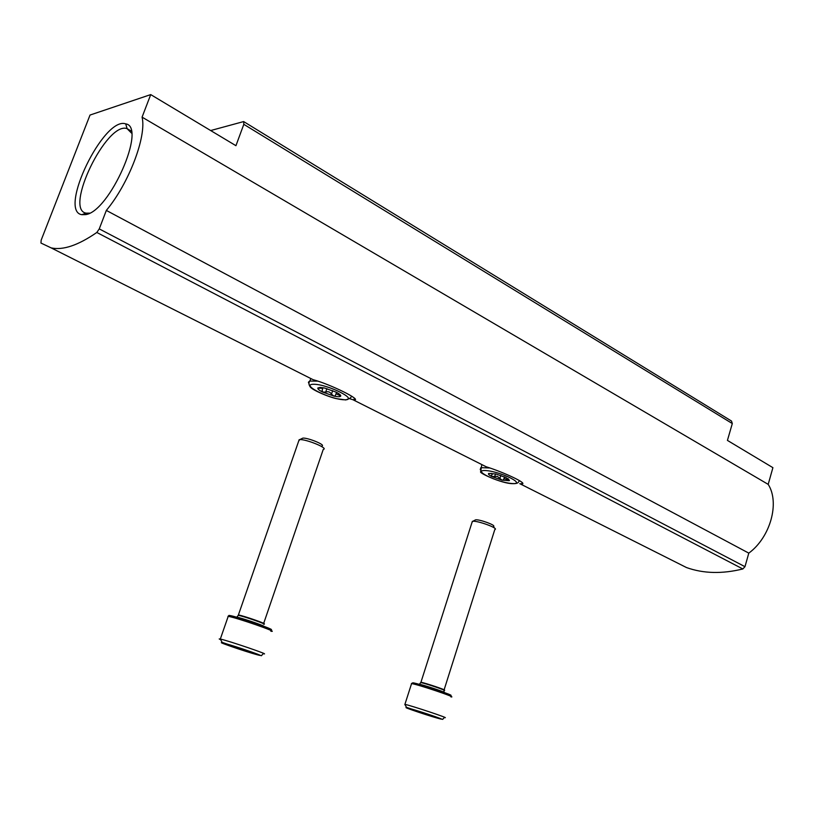 <?xml version="1.0" encoding="UTF-8"?>
<svg xmlns="http://www.w3.org/2000/svg" width="814" height="814" viewBox="0 0 814 814"><rect width="100%" height="100%" fill="white"/><g stroke="black" fill="none" stroke-linecap="round" stroke-linejoin="round"><path stroke-width="1.22" d="M150.722 94.597L142.074 117.145C146.846 136.162 128.887 183.465 106.329 210.419L99.257 228.897L96.815 232.468C78.185 245.329 62.963 250.478 51.16 247.894L40.965 243.05L41.178 240.12L90.028 115.049L150.722 94.597L235.938 145.696L243.813 124.328L243.651 121.571L210.663 130.545M243.874 121.713L731.511 421.052L732.305 423.555L727.431 440.405L772.903 467.663L768.192 484.371L142.074 117.145M768.192 484.371C779.975 502.757 770.38 537.332 748.799 553.133L744.973 566.686L742.826 568.966C722.13 574.063 703.357 573.595 686.497 567.551L519.77 483.669L521.652 483.994C528.958 483.862 502.574 471.794 486.284 466.809L482.661 464.998M85.531 214.631L81.776 214.682C57.865 211.019 103.887 115.934 125.722 123.881C147.12 126.567 109.422 212.027 85.531 214.631M349.735 398.728L353.744 399.989C363.532 400.681 330.586 384.35 313.075 379.66L309.646 377.95M748.799 553.133L106.329 210.419M89.591 213.126L86.111 213.146C63.848 209.605 106.614 121.245 127.025 128.602L131.542 133.13M506.145 477.615L509.218 480.698L502.045 480.148L491.819 476.546C489 475.101 487.942 474.063 488.654 473.453L495.797 473.972L506.145 477.615M507.773 478.52L507.417 479.639L509.218 480.698L508.394 478.937M500.824 475.427L499.867 478.429L502.045 480.148L503.54 479.853L504.141 478.53L507.417 479.639M488.715 473.422L490.048 473.514C492.094 473.249 492.755 473.646 492.043 474.715L491.442 475.315L491.819 476.546L497.364 476.363L499.867 478.429M336.07 392.124C339.438 393.854 340.985 395.187 340.71 396.092L340.69 396.133C340.048 396.927 337.79 396.906 333.913 396.072L322.558 392.043C319.139 390.303 317.562 388.96 317.826 388.024L320.136 387.403L324.552 388.034L336.07 392.124M339.326 394.068L338.98 395.105L340.69 396.133L339.479 394.19M332.682 390.598L331.461 394.159L333.913 396.072L335.205 395.848L336.029 393.803L338.98 395.105M317.989 387.891L319.658 388.258C322.354 388.054 323.168 388.726 322.11 390.262L322.558 392.043L325.681 392.104C328.205 391.249 330.128 391.941 331.461 394.159M412.444 683.027L412.861 682.804C418.142 683.251 458.455 696.886 449.959 695.339M411.416 684.065L411.569 683.597C417.674 684.309 458.913 698.249 450.854 696.865M430.789 715.394L434.473 716.92L427.533 714.926L413.136 709.859L430.789 715.394M427.533 714.926L428.998 714.855M474.827 520.238L475.651 519.82C479.619 519.251 496.235 525.345 493.569 526.383L494.363 527.971M472.049 522.313L472.802 521.275C477.726 520.573 498.463 528.174 495.105 529.446M231.919 617.195C228.703 615.842 227.94 615.272 229.609 615.486C236.721 616.32 280.464 631.603 269.861 629.527M227.971 617.002L228.205 616.351C236.294 617.511 280.952 633.099 270.828 631.206M247.273 650.813L252.727 652.981L246.306 651.21L228.907 645.095L247.273 650.813M246.306 651.21L247.568 651.21M301.709 438.675L302.879 438.105C307.855 437.647 325.498 444.831 322.079 445.909M298.707 441.005L299.766 439.611C305.942 439.041 327.971 447.995 323.677 449.297M732.305 423.555L243.813 124.328M742.826 568.966L96.815 232.468M744.973 566.686L99.257 228.897M480.24 469.729L480.82 467.643L489.509 467.979M519.607 480.687L518.62 481.817C518.111 483.211 516.015 483.821 512.332 483.648C501.953 483.608 478.042 472.7 480.698 471.662L481.807 464.57M511.741 483.496C496.896 482.397 470.96 469.525 485.948 470.573C501.129 471.601 527.319 484.839 511.741 483.496M495.523 473.901L494.668 476.597M309.025 383.791L308.414 382.234L309.605 381.064L317.318 381.135M351.74 396.194L350.356 398.056L345.787 399.959L336.396 398.636C328.744 397.039 312.189 390.018 310.246 386.935C308.618 384.544 308.516 382.549 309.941 380.962L310.694 378.815M344.648 399.786C330.657 399.725 299.572 384.3 313.634 384.259C327.91 384.188 359.483 400.142 344.648 399.786M326.882 388.624L325.681 392.104M319.953 387.403L319.658 388.258M404.853 704.71L404.904 704.364C410.907 705.453 452.309 719.301 444.342 717.541L442.643 719.393L406.501 707.346L404.904 704.364L411.569 683.597M412.383 710.113C394.515 703.856 417.674 710.469 435.48 716.737C453.042 722.924 429.548 716.157 412.383 710.113M420.777 682.549L420.93 682.285C424.532 682.661 448.758 690.862 444.027 690.099L444.006 690.14M420.543 682.834L420.726 682.6C424.236 682.936 448.89 691.279 443.935 690.455L444.006 692.256M419.017 684.289L419.413 684.299C422.374 684.564 444.464 691.839 444.505 692.561M220.258 639.55L219.2 638.939L220.319 639.051C228.286 640.649 273.168 655.992 263.166 653.693L261.416 655.728L222.13 642.358L220.319 639.051L228.205 616.351M230.291 646.153C208.781 638.614 229.996 644.393 251.607 652.004C272.873 659.493 251.038 653.459 230.291 646.153M238.014 615.669L238.512 614.997C243.142 615.608 269.007 624.633 263.695 623.789M299.176 439.672L238.268 615.343C242.928 615.923 269.648 625.284 263.451 624.155M236.386 617.154L236.782 617.195C240.415 617.623 262.546 625.04 264.051 626.322M486.284 466.819L353.347 399.928M313.064 379.67L51.16 247.894M354.344 398.311L353.775 400M522.1 482.651L521.672 484.004M127.096 128.622L125.722 123.881M86.182 213.156L81.776 214.682M86.152 213.166L87.688 213.98M127.025 128.602L131.186 131.013M508.892 479.772L509.472 480.402M504.649 476.912L504.131 478.53M504.507 476.851L503.561 479.833M336.518 392.348L336.019 393.803M340.74 395.665L340.557 396.184M322.985 387.718L322.568 388.919M412.861 682.804L411.406 683.577M472.354 521.347L420.93 682.285L419.332 684.381M475.651 519.82L472.802 521.275M444.118 689.804L494.8 529.558M229.609 615.486L227.981 616.31M238.268 615.343L236.721 617.246M302.879 438.105L299.766 439.611M263.695 623.361L323.25 449.43"/></g></svg>

